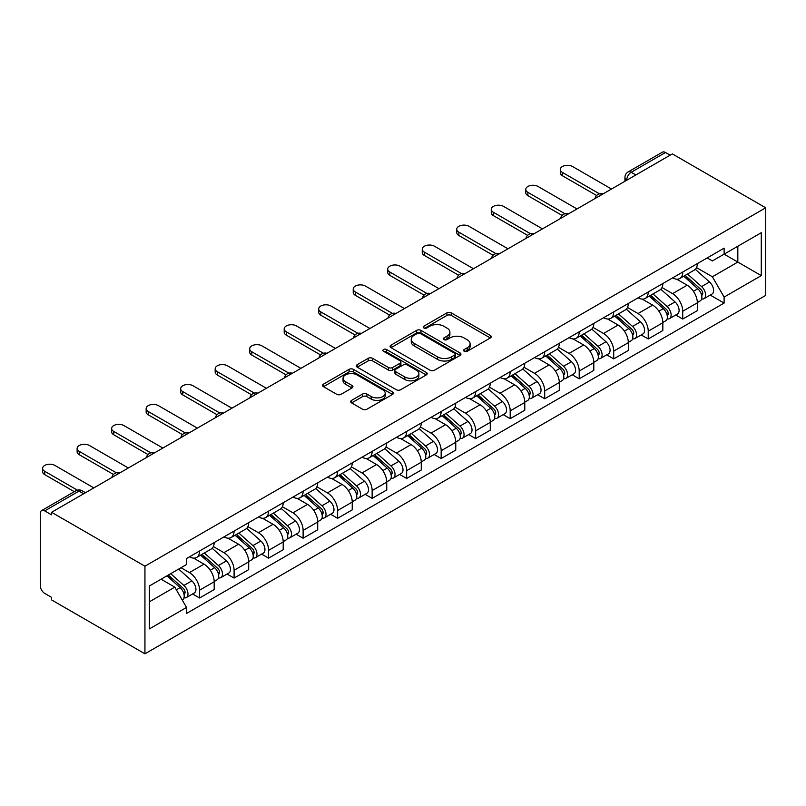<?xml version="1.0" encoding="UTF-8"?>
<svg xmlns="http://www.w3.org/2000/svg" width="806" height="806" viewBox="0 0 806 806"><rect width="100%" height="100%" fill="white"/><g stroke="black" fill="none" stroke-linecap="round" stroke-linejoin="round"><path stroke-width="1.21" d="M464.236 351.275A2.146 1.239 0 0 0 467.268 351.275L490.34 337.956A3.073 1.773 0 0 0 491.247 336.696A3.073 1.773 0 0 0 490.34 335.447L451.259 312.879A3.073 1.773 0 0 0 446.917 312.879L423.845 326.198A2.146 1.239 0 0 0 423.21 327.075A2.146 1.239 0 0 0 423.845 327.951A2.146 1.239 0 0 0 426.878 327.951L429.87 326.229A9.823 5.672 0 0 1 443.763 326.229L447.018 328.113A9.823 5.672 0 0 1 449.899 332.122A9.823 5.672 0 0 1 447.018 336.132L444.035 337.855A2.146 1.239 0 0 0 443.411 338.732A2.146 1.239 0 0 0 444.035 339.608A2.146 1.239 0 0 0 447.078 339.608L450.06 337.885A9.823 5.672 0 0 1 463.964 337.885L467.218 339.769A9.823 5.672 0 0 1 470.1 343.779A9.823 5.672 0 0 1 467.218 347.789L464.236 349.512A2.146 1.239 0 0 0 463.601 350.398A2.146 1.239 0 0 0 464.236 351.275L464.236 349.512M351.587 400.38A3.073 1.773 0 0 0 350.691 401.64A3.073 1.773 0 0 0 351.587 402.889L362.549 409.226A3.073 1.773 0 0 0 366.891 409.226L392.522 394.426A3.073 1.773 0 0 0 393.419 393.177A3.073 1.773 0 0 0 392.522 391.928L353.431 369.36A3.073 1.773 0 0 0 349.089 369.36L323.468 384.15A3.073 1.773 0 0 0 322.561 385.399A3.073 1.773 0 0 0 323.468 386.658L336.707 394.305A3.073 1.773 0 0 0 341.059 394.305L352.021 387.978A3.073 1.773 0 0 0 352.917 386.719A3.073 1.773 0 0 0 352.021 385.47L345.452 381.671A8.211 4.745 0 0 1 343.044 378.316A8.211 4.745 0 0 1 348.111 373.934A8.211 4.745 0 0 1 357.068 374.971L382.8 389.822A8.211 4.745 0 0 1 385.208 393.177A8.211 4.745 0 0 1 380.14 397.56A8.211 4.745 0 0 1 371.183 396.532L366.891 394.053A3.073 1.773 0 0 0 362.549 394.053L351.587 400.38L351.587 402.889M144.939 566.195L51.584 512.294L672.345 153.906L765.7 207.797L144.939 566.195L144.939 653.817L765.7 295.419L765.7 207.797M430.082 370.236A3.073 1.773 0 0 0 434.424 370.236L460.055 355.436A3.073 1.773 0 0 0 460.951 354.187A3.073 1.773 0 0 0 460.055 352.937L420.964 330.369A3.073 1.773 0 0 0 416.621 330.369L391.001 345.159A3.073 1.773 0 0 0 390.094 346.409A3.073 1.773 0 0 0 391.001 347.668L430.082 370.236M384.361 351.738A2.146 1.239 0 0 1 386.548 352.041L386.548 349.482L426.283 372.432A3.073 1.773 0 0 1 427.18 373.682A3.073 1.773 0 0 1 426.283 374.931L400.663 389.731A3.073 1.773 0 0 1 396.32 389.731L357.229 367.163L357.229 364.655A3.073 1.773 0 0 0 356.333 365.904A3.073 1.773 0 0 0 357.229 367.163M357.229 364.655L368.201 358.327A3.073 1.773 0 0 1 372.543 358.327L388.391 367.476A3.073 1.773 0 0 0 392.734 367.476L400.008 363.274A3.073 1.773 0 0 0 400.904 362.025A3.073 1.773 0 0 0 400.008 360.766L383.505 351.245A2.146 1.239 0 0 1 382.88 350.358A2.146 1.239 0 0 1 384.2 349.22A2.146 1.239 0 0 1 386.548 349.482M51.584 512.294L51.584 514.853L44.723 510.893A6.257 3.617 -120 0 0 41.6 510.581A6.257 3.617 -120 0 0 40.3 513.442L40.3 585.74A6.257 3.617 -120 0 0 44.723 593.397L51.584 597.357L51.584 599.916L144.939 653.817M635.843 174.973L631.199 172.293A6.257 3.617 60 0 0 628.065 171.98L662.361 152.183A6.257 3.617 60 0 1 665.484 152.495L631.199 172.293A6.257 3.617 120 0 0 626.766 179.96L626.766 180.212M670.129 155.175L665.484 152.495M682.742 272.045A14.387 8.312 60 0 1 679.76 278.503L694.359 270.081A14.387 8.312 -120 0 0 697.341 263.612M662.018 287.541L672.567 293.636A14.387 8.312 60 0 1 682.742 311.257L697.341 302.824A14.387 8.312 -120 0 0 687.165 285.203L676.718 279.168M697.341 302.824L697.341 310.622L682.742 319.045L675.74 315.005M679.76 278.503A14.387 8.312 60 0 1 672.678 277.858M682.742 311.257L682.742 319.045M648.226 291.974A14.387 8.312 60 0 1 645.253 298.432L659.852 289.999A14.387 8.312 -120 0 0 662.834 283.541M641.223 334.933L648.226 338.973L662.834 330.541L662.834 322.753A14.387 8.312 -120 0 0 652.659 305.131L642.201 299.097M645.253 298.432A14.387 8.312 60 0 1 638.161 297.787M627.511 307.469L638.05 313.554A14.387 8.312 60 0 1 648.226 331.185L648.226 338.973M613.719 311.892A14.387 8.312 60 0 1 610.736 318.36L625.335 309.927A14.387 8.312 -120 0 0 628.317 303.469M606.717 354.862L613.719 358.902L628.317 350.469L628.317 342.681A14.387 8.312 -120 0 0 618.142 325.05L607.694 319.015M610.736 318.36A14.387 8.312 60 0 1 603.654 317.705M592.994 327.397L603.543 333.483A14.387 8.312 60 0 1 613.719 351.104L613.719 358.902M579.202 331.82A14.387 8.312 60 0 1 576.23 338.278L590.828 329.856A14.387 8.312 -120 0 0 593.81 323.387M572.21 374.78L579.202 378.82L593.81 370.397L593.81 362.599A14.387 8.312 -120 0 0 583.635 344.978L573.177 338.943M576.23 338.278A14.387 8.312 60 0 1 569.137 337.633M558.487 347.315L569.026 353.411A14.387 8.312 60 0 1 579.202 371.032L579.202 378.82M544.695 351.748A14.387 8.312 60 0 1 541.713 358.207L556.311 349.774A14.387 8.312 -120 0 0 559.293 343.316M537.693 394.708L544.695 398.748L559.293 390.316L559.293 382.528A14.387 8.312 -120 0 0 549.118 364.906L538.67 358.872M541.713 358.207A14.387 8.312 60 0 1 534.63 357.562M523.971 367.244L534.519 373.329A14.387 8.312 60 0 1 544.695 390.96L544.695 398.748M510.188 371.667A14.387 8.312 60 0 1 507.206 378.135L521.804 369.702A14.387 8.312 -120 0 0 524.787 363.244M503.186 414.637L510.188 418.677L524.787 410.244L524.787 402.456A14.387 8.312 -120 0 0 514.611 384.825L504.153 378.79M507.206 378.135A14.387 8.312 60 0 1 500.123 377.48M489.464 387.172L500.012 393.257A14.387 8.312 60 0 1 510.188 410.879L510.188 418.677M475.671 391.595A14.387 8.312 60 0 1 472.689 398.053L487.298 389.63A14.387 8.312 -120 0 0 490.27 383.162M468.669 434.555L475.671 438.595L490.27 430.172L490.27 422.374A14.387 8.312 -120 0 0 480.094 404.753L469.646 398.718M472.689 398.053A14.387 8.312 60 0 1 465.606 397.408M454.947 407.09L465.495 413.186A14.387 8.312 60 0 1 475.671 430.807L475.671 438.595M441.164 411.523A14.387 8.312 60 0 1 438.182 417.982L452.781 409.549A14.387 8.312 -120 0 0 455.763 403.091M434.162 454.483L441.164 458.523L455.763 450.091L455.763 442.303A14.387 8.312 -120 0 0 445.587 424.681L435.139 418.646M438.182 417.982A14.387 8.312 60 0 1 431.099 417.327M420.44 427.019L430.988 433.104A14.387 8.312 60 0 1 441.164 450.735L441.164 458.523M406.647 431.442A14.387 8.312 60 0 1 403.665 437.91L418.274 429.477A14.387 8.312 -120 0 0 421.246 423.019M399.645 474.412L406.647 478.452L421.256 470.019L421.256 462.231A14.387 8.312 -120 0 0 411.07 444.6L400.622 438.565M403.665 437.91A14.387 8.312 60 0 1 396.582 437.255M385.933 446.947L396.471 453.032A14.387 8.312 60 0 1 406.647 470.654L406.647 478.452M372.14 451.37A14.387 8.312 60 0 1 369.158 457.828L383.757 449.405A14.387 8.312 -120 0 0 386.739 442.937M365.138 494.33L372.14 498.37L386.739 489.947L386.739 482.149A14.387 8.312 -120 0 0 376.563 464.528L366.115 458.493M369.158 457.828A14.387 8.312 60 0 1 362.075 457.183M351.416 466.865L361.965 472.961A14.387 8.312 60 0 1 372.14 490.582L372.14 498.37M337.623 471.298A14.387 8.312 60 0 1 334.651 477.757L349.25 469.324A14.387 8.312 -120 0 0 352.232 462.866M330.631 514.258L337.623 518.298L352.232 509.866L352.232 502.078A14.387 8.312 -120 0 0 342.056 484.446L331.598 478.421M334.651 477.757A14.387 8.312 60 0 1 327.558 477.102M316.909 486.794L327.448 492.879A14.387 8.312 60 0 1 337.623 510.51L337.623 518.298M303.116 491.217A14.387 8.312 60 0 1 300.134 497.685L314.733 489.252A14.387 8.312 -120 0 0 317.715 482.794M296.114 534.177L303.116 538.227L317.715 529.794L317.715 522.006A14.387 8.312 -120 0 0 307.539 504.375L297.092 498.34M300.134 497.685A14.387 8.312 60 0 1 293.052 497.03M282.392 506.722L292.941 512.807A14.387 8.312 60 0 1 303.116 530.429L303.116 538.227M268.61 511.145A14.387 8.312 60 0 1 265.627 517.603L280.226 509.18A14.387 8.312 -120 0 0 283.208 502.712M261.607 554.105L268.61 558.145L283.208 549.722L283.208 541.924A14.387 8.312 -120 0 0 273.033 524.303L262.575 518.268M265.627 517.603A14.387 8.312 60 0 1 258.545 516.958M247.885 526.64L258.434 532.726A14.387 8.312 60 0 1 268.61 550.357L268.61 558.145M234.093 531.073A14.387 8.312 60 0 1 231.11 537.531L245.719 529.099A14.387 8.312 -120 0 0 248.691 522.641M227.091 574.033L234.093 578.073L248.691 569.64L248.691 561.853A14.387 8.312 -120 0 0 238.516 544.221L228.068 538.196M231.11 537.531A14.387 8.312 60 0 1 224.028 536.877M213.368 546.569L223.917 552.654A14.387 8.312 60 0 1 234.093 570.285L234.093 578.073M199.586 550.992A14.387 8.312 60 0 1 196.604 557.46L211.202 549.027A14.387 8.312 -120 0 0 214.184 542.569M192.584 593.951L199.586 598.002L214.184 589.569L214.184 581.781A14.387 8.312 -120 0 0 204.009 564.15L193.561 558.115M196.604 557.46A14.387 8.312 60 0 1 189.521 556.805M180.997 567.726L189.41 572.582A14.387 8.312 60 0 1 199.586 590.204L199.586 598.002M707.184 257.93L712.383 260.932L761.277 232.712L737.822 246.243L737.822 262.081L712.383 276.77L696.525 267.622M149.362 601.83L174.801 587.141L186.529 607.452L149.362 628.912L149.362 585.992L186.529 564.532L186.529 558.528L724.11 248.157L724.11 254.162L761.277 275.622L724.11 297.082L712.383 276.77M761.277 232.712L761.277 275.622M186.529 607.452L186.529 613.457L724.11 303.086L724.11 297.082M174.801 587.141L161.089 579.222M710.247 295.087L724.11 303.086M465.092 351.577L467.218 350.348A9.823 5.672 0 0 0 470.1 346.338L470.1 343.779M449.899 332.122L449.899 334.671A9.823 5.672 0 0 1 447.018 338.691L444.892 339.92M490.3 337.976L451.259 315.428A3.073 1.773 0 0 0 446.917 315.428L424.702 328.254M460.014 355.466L420.964 332.918A3.073 1.773 0 0 0 416.621 332.918L391.041 347.688M454.624 355.063A2.146 1.239 0 0 0 455.249 354.187A2.146 1.239 0 0 0 454.624 353.31L420.309 333.503A2.146 1.239 0 0 0 417.276 333.503L414.123 335.316A9.823 5.672 0 0 0 411.241 339.326A9.823 5.672 0 0 0 414.123 343.346L437.577 356.887A9.823 5.672 0 0 0 451.471 356.887L454.624 355.063L454.624 357.622A2.146 1.239 0 0 0 455.249 356.746L455.249 354.187M411.241 339.326L411.241 341.885A9.823 5.672 0 0 0 414.123 345.895L414.123 343.346M454.624 357.622L451.471 359.436A9.823 5.672 0 0 1 437.577 359.436L414.123 345.895M357.27 367.183L368.201 360.876L368.201 358.327M400.904 362.025L400.904 364.574A3.073 1.773 0 0 1 400.008 365.833L392.734 370.035A3.073 1.773 0 0 1 388.391 370.035L372.543 360.876A3.073 1.773 0 0 0 368.201 360.876M386.548 352.041L426.243 374.961M404.844 376.976A8.211 4.745 0 0 0 413.79 378.004A8.211 4.745 0 0 0 418.868 373.621A8.211 4.745 0 0 0 416.46 370.266L407.393 365.027A3.073 1.773 0 0 0 403.05 365.027L395.776 369.229A3.073 1.773 0 0 0 394.88 370.488A3.073 1.773 0 0 0 395.776 371.737L404.844 376.976L404.844 379.525A8.211 4.745 0 0 0 413.79 380.553A8.211 4.745 0 0 0 418.868 376.17L418.868 373.621M394.88 370.488L394.88 373.037A3.073 1.773 0 0 0 395.776 374.296L395.776 371.737M404.844 379.525L395.776 374.296M385.208 393.177L385.208 395.736A8.211 4.745 0 0 1 380.14 400.108A8.211 4.745 0 0 1 371.183 399.081L366.891 396.612A3.073 1.773 0 0 0 362.549 396.612L351.628 402.919M343.044 378.316L343.044 380.875A8.211 4.745 0 0 0 345.452 384.23L345.452 381.671M351.98 387.998L345.452 384.23M392.482 394.456L353.431 371.909A3.073 1.773 0 0 0 349.089 371.909L323.508 386.679M683.74 276.206L697.805 288.76A7.818 4.514 60 0 1 700.253 300.85L697.341 302.542M684.113 276.539L690.732 280.367M685.16 275.39L700.807 289.354A3.758 2.166 60 0 1 701.986 295.157A3.758 2.166 60 0 1 701.643 295.298M687.498 274.04L701.563 286.583A7.818 4.514 60 0 1 704.021 298.683A7.818 4.514 60 0 1 701.653 298.935M695.336 269.335L709.522 281.989A7.818 4.514 60 0 1 711.98 294.079L704.021 298.683M596.631 195.505L562.397 175.738A7.194 4.151 180 0 1 560.281 172.806L560.281 169.482A7.194 4.151 -0 0 0 562.397 172.424L599.493 193.843M611.502 189.027L572.572 166.55A7.194 4.151 -0 0 0 564.724 165.643A7.194 4.151 -0 0 0 560.281 169.482M649.223 296.134L663.288 308.688A7.818 4.514 60 0 1 665.746 320.778L662.824 322.46M649.596 296.467L656.215 300.285M650.644 295.318L666.29 309.282A3.758 2.166 60 0 1 667.469 315.086A3.758 2.166 60 0 1 667.126 315.217M652.991 293.968L667.056 306.512A7.818 4.514 60 0 1 669.504 318.602A7.818 4.514 60 0 1 667.146 318.854M660.829 289.253L675.015 301.918A7.818 4.514 60 0 1 677.473 314.008L669.504 318.602M614.716 316.063L628.781 328.606A7.818 4.514 60 0 1 631.229 340.706L628.317 342.389M615.089 316.395L621.708 320.214M616.137 315.237L631.783 329.201A3.758 2.166 60 0 1 632.962 335.014A3.758 2.166 60 0 1 632.619 335.145M618.474 313.887L632.539 326.44A7.818 4.514 60 0 1 634.997 338.53A7.818 4.514 60 0 1 632.629 338.782M626.322 309.182L640.508 321.836A7.818 4.514 60 0 1 642.956 333.936L634.997 338.53M562.125 215.434L527.88 195.667A7.194 4.151 180 0 1 525.774 192.735L525.774 189.41A7.194 4.151 -0 0 0 527.88 192.342L564.976 213.761M576.995 208.956L538.055 186.468A7.194 4.151 -0 0 0 530.217 185.571A7.194 4.151 -0 0 0 525.774 189.41M527.608 235.362L493.373 215.595A7.194 4.151 180 0 1 491.267 212.653L491.267 209.338A7.194 4.151 -0 0 0 493.373 212.27L530.469 233.69M542.478 228.874L503.549 206.396A7.194 4.151 -0 0 0 495.71 205.5A7.194 4.151 -0 0 0 491.267 209.338M580.209 335.981L594.264 348.535A7.818 4.514 60 0 1 596.722 360.625L593.8 362.317M580.572 336.314L587.201 340.142M581.62 335.165L597.276 349.129A3.758 2.166 60 0 1 598.445 354.932A3.758 2.166 60 0 1 598.112 355.073M583.967 333.815L598.032 346.358A7.818 4.514 60 0 1 600.48 358.458A7.818 4.514 60 0 1 598.123 358.71M591.806 329.11L605.991 341.764A7.818 4.514 60 0 1 608.449 353.854L600.48 358.458M545.692 355.909L559.757 368.463A7.818 4.514 60 0 1 562.215 380.553L559.293 382.235M546.065 356.242L552.684 360.06M547.113 355.093L562.759 369.057A3.758 2.166 60 0 1 563.938 374.861A3.758 2.166 60 0 1 563.596 374.992M549.45 353.733L563.515 366.287A7.818 4.514 60 0 1 565.973 378.377A7.818 4.514 60 0 1 563.606 378.629M557.299 349.028L571.484 361.692A7.818 4.514 60 0 1 573.932 373.783L565.973 378.377M511.185 375.838L525.24 388.381A7.818 4.514 60 0 1 527.698 400.481L524.787 402.164M511.558 376.17L518.177 379.989M512.596 375.012L528.252 388.976A3.758 2.166 60 0 1 529.431 394.779A3.758 2.166 60 0 1 529.089 394.92M514.943 373.662L529.008 386.215A7.818 4.514 60 0 1 531.456 398.305A7.818 4.514 60 0 1 529.099 398.557M522.782 368.957L536.967 381.611A7.818 4.514 60 0 1 539.426 393.711L531.456 398.305M493.101 255.28L458.856 235.513A7.194 4.151 180 0 1 456.75 232.581L456.75 229.257A7.194 4.151 -0 0 0 458.856 232.199L495.952 253.618M507.971 248.802L469.032 226.325A7.194 4.151 -0 0 0 461.193 225.418A7.194 4.151 -0 0 0 456.75 229.257M458.584 275.209L424.349 255.442A7.194 4.151 180 0 1 422.243 252.5L422.243 249.185A7.194 4.151 -0 0 0 424.349 252.117L461.445 273.536M473.465 268.72L434.525 246.243A7.194 4.151 -0 0 0 426.686 245.346A7.194 4.151 -0 0 0 422.243 249.185M424.077 295.137L389.842 275.37A7.194 4.151 180 0 1 387.726 272.428L387.726 269.113A7.194 4.151 -0 0 0 389.842 272.045L426.928 293.465M438.948 288.649L400.018 266.171A7.194 4.151 -0 0 0 392.169 265.275A7.194 4.151 -0 0 0 387.726 269.113M476.668 395.756L490.733 408.31A7.818 4.514 60 0 1 493.191 420.4L490.27 422.082M477.041 396.089L483.66 399.917M478.089 394.94L493.735 408.904A3.758 2.166 60 0 1 494.914 414.707A3.758 2.166 60 0 1 494.572 414.848M480.436 393.59L494.491 406.133A7.818 4.514 60 0 1 496.949 418.233A7.818 4.514 60 0 1 494.592 418.485M488.275 388.885L502.46 401.539A7.818 4.514 60 0 1 504.919 413.629L496.949 418.233M389.56 315.055L355.325 295.288A7.194 4.151 180 0 1 353.219 292.356L353.219 289.032A7.194 4.151 -0 0 0 355.325 291.974L392.421 313.383M404.441 308.577L365.501 286.1A7.194 4.151 -0 0 0 357.663 285.193A7.194 4.151 -0 0 0 353.219 289.032M442.162 415.684L456.226 428.228A7.818 4.514 60 0 1 458.674 440.328L455.763 442.01M442.534 416.017L449.154 419.835M443.582 414.868L459.229 428.832A3.758 2.166 60 0 1 460.407 434.635A3.758 2.166 60 0 1 460.065 434.766M445.92 413.508L459.984 426.062A7.818 4.514 60 0 1 462.443 438.152A7.818 4.514 60 0 1 460.075 438.404M453.758 408.803L467.943 421.467A7.818 4.514 60 0 1 470.402 433.557L462.443 438.152M355.053 334.984L320.818 315.217A7.194 4.151 180 0 1 318.702 312.275L318.702 308.96A7.194 4.151 -0 0 0 320.818 311.892L357.914 333.311M369.924 328.495L330.994 306.018A7.194 4.151 -0 0 0 323.146 305.121A7.194 4.151 -0 0 0 318.702 308.96M407.645 435.613L421.709 448.156A7.818 4.514 60 0 1 424.168 460.256L421.246 461.939M408.017 435.945L414.637 439.764M409.065 434.787L424.712 448.751A3.758 2.166 60 0 1 425.89 454.554A3.758 2.166 60 0 1 425.548 454.695M411.413 433.437L425.467 445.99A7.818 4.514 60 0 1 427.926 458.08A7.818 4.514 60 0 1 425.568 458.332M419.251 428.732L433.437 441.386A7.818 4.514 60 0 1 435.895 453.486L427.926 458.08M320.546 354.912L286.301 335.145A7.194 4.151 180 0 1 284.196 332.203L284.196 328.878A7.194 4.151 -0 0 0 286.301 331.82L323.397 353.24M335.417 348.424L296.477 325.946A7.194 4.151 -0 0 0 288.639 325.05A7.194 4.151 -0 0 0 284.196 328.878M373.138 455.531L387.202 468.085A7.818 4.514 60 0 1 389.651 480.175L386.739 481.857M373.51 455.864L380.13 459.692M374.558 454.715L390.205 468.679A3.758 2.166 60 0 1 391.384 474.482A3.758 2.166 60 0 1 391.041 474.623M376.896 453.365L390.96 465.908A7.818 4.514 60 0 1 393.419 478.008A7.818 4.514 60 0 1 391.051 478.26M384.734 448.65L398.93 461.314A7.818 4.514 60 0 1 401.378 473.404L393.419 478.008M286.029 374.83L251.794 355.063A7.194 4.151 180 0 1 249.689 352.131L249.689 348.807A7.194 4.151 -0 0 0 251.794 351.748L288.891 373.158M300.9 368.352L261.97 345.875A7.194 4.151 -0 0 0 254.122 344.968A7.194 4.151 -0 0 0 249.689 348.807M338.621 475.459L352.685 488.003A7.818 4.514 60 0 1 355.144 500.103L352.222 501.785M338.994 475.792L345.613 479.61M340.041 474.643L355.688 488.607A3.758 2.166 60 0 1 356.867 494.41A3.758 2.166 60 0 1 356.524 494.541M342.389 473.283L356.454 485.837A7.818 4.514 60 0 1 358.902 497.927A7.818 4.514 60 0 1 356.544 498.179M350.227 468.578L364.413 481.242A7.818 4.514 60 0 1 366.871 493.332L358.902 497.927M251.522 394.759L217.277 374.992A7.194 4.151 180 0 1 215.172 372.05L215.172 368.735A7.194 4.151 -0 0 0 217.277 371.667L254.374 393.086M266.393 388.27L227.453 365.793A7.194 4.151 -0 0 0 219.615 364.896A7.194 4.151 -0 0 0 215.172 368.735M304.114 495.388L318.179 507.931A7.818 4.514 60 0 1 320.637 520.031L317.715 521.714M304.487 495.72L311.106 499.539M305.534 494.562L321.181 508.526A3.758 2.166 60 0 1 322.36 514.329A3.758 2.166 60 0 1 322.017 514.47M307.872 493.212L321.937 505.765A7.818 4.514 60 0 1 324.395 517.855A7.818 4.514 60 0 1 322.027 518.107M315.72 488.507L329.906 501.161A7.818 4.514 60 0 1 332.354 513.261L324.395 517.855M217.005 414.687L182.771 394.92A7.194 4.151 180 0 1 180.665 391.978L180.665 388.653A7.194 4.151 -0 0 0 182.771 391.595L219.867 413.015M231.886 408.199L192.946 385.721A7.194 4.151 -0 0 0 185.108 384.825A7.194 4.151 -0 0 0 180.665 388.653M269.607 515.306L283.662 527.859A7.818 4.514 60 0 1 286.12 539.949L283.198 541.632M269.98 515.639L276.599 519.467M271.018 514.49L286.674 528.454A3.758 2.166 60 0 1 287.853 534.257A3.758 2.166 60 0 1 287.51 534.398M273.365 513.14L287.43 525.683A7.818 4.514 60 0 1 289.878 537.783A7.818 4.514 60 0 1 287.52 538.035M281.203 508.425L295.389 521.089A7.818 4.514 60 0 1 297.847 533.179L289.878 537.783M182.499 434.605L148.254 414.838A7.194 4.151 180 0 1 146.148 411.906L146.148 408.582A7.194 4.151 -0 0 0 148.254 411.523L185.35 432.933M197.369 428.127L158.439 405.65A7.194 4.151 -0 0 0 150.591 404.743A7.194 4.151 -0 0 0 146.148 408.582M235.09 535.234L249.155 547.778A7.818 4.514 60 0 1 251.613 559.878L248.691 561.56M235.463 535.567L242.082 539.385M236.511 534.418L252.157 548.382A3.758 2.166 60 0 1 253.336 554.185A3.758 2.166 60 0 1 252.993 554.316M238.848 533.058L252.913 545.612A7.818 4.514 60 0 1 255.371 557.702A7.818 4.514 60 0 1 253.013 557.953M246.696 528.353L260.882 541.017A7.818 4.514 60 0 1 263.33 553.107L255.371 557.702M147.982 454.534L113.747 434.766A7.194 4.151 180 0 1 111.641 431.825L111.641 428.51A7.194 4.151 -0 0 0 113.747 431.442L150.843 452.861M162.862 448.045L123.923 425.568A7.194 4.151 -0 0 0 116.084 424.671A7.194 4.151 -0 0 0 111.641 428.51M200.583 555.163L214.648 567.706A7.818 4.514 60 0 1 217.096 579.806L214.184 581.489M200.956 555.495L207.575 559.314M202.004 554.337L217.65 568.301A3.758 2.166 60 0 1 218.829 574.104A3.758 2.166 60 0 1 218.486 574.245M204.341 552.987L218.406 565.54A7.818 4.514 60 0 1 220.864 577.63A7.818 4.514 60 0 1 218.497 577.882M212.18 548.282L226.365 560.936A7.818 4.514 60 0 1 228.823 573.036L220.864 577.63M113.475 474.462L79.24 454.695A7.194 4.151 180 0 1 77.124 451.753L77.124 448.428A7.194 4.151 -0 0 0 79.24 451.37L116.326 472.79M128.345 467.974L89.416 445.496A7.194 4.151 -0 0 0 81.567 444.59A7.194 4.151 -0 0 0 77.124 448.428M166.933 575.847L180.131 587.634A7.818 4.514 60 0 1 182.589 599.724L182.196 599.946M167.064 575.776L173.058 579.242M168.343 575.031L183.133 588.229A3.758 2.166 60 0 1 184.312 594.032A3.758 2.166 60 0 1 183.97 594.173M170.691 573.681L183.889 585.458A7.818 4.514 60 0 1 186.347 597.558A7.818 4.514 60 0 1 183.99 597.81M178.65 569.076L191.858 580.864A7.818 4.514 60 0 1 194.317 592.954L186.347 597.558M74.303 491.69L44.723 474.613A7.194 4.151 180 0 1 42.617 471.681L42.617 468.357A7.194 4.151 -0 0 0 44.723 471.298L77.396 490.159M93.839 487.902L54.899 465.425A7.194 4.151 -0 0 0 47.06 464.518A7.194 4.151 -0 0 0 42.617 468.357M626.987 180.081L626.766 179.96A6.257 3.617 0 0 1 624.942 177.401L624.942 181.269M234.093 570.285L248.691 561.853M268.61 550.357L283.208 541.924M303.116 530.429L317.715 522.006M337.623 510.51L352.232 502.078M372.14 490.582L386.739 482.149M406.647 470.654L421.256 462.231M441.164 450.735L455.763 442.303M475.671 430.807L490.27 422.374M510.188 410.879L524.787 402.456M544.695 390.96L559.293 382.528M579.202 371.032L593.81 362.599M613.719 351.104L628.317 342.681M648.226 331.185L662.834 322.753M199.586 590.204L214.184 581.781M189.41 572.582L204.009 564.15M223.917 552.654L238.516 544.221M258.434 532.726L273.033 524.303M292.941 512.807L307.539 504.375M327.448 492.879L342.056 484.446M361.965 472.961L376.563 464.528M396.471 453.032L411.07 444.6M430.988 433.104L445.587 424.681M465.495 413.186L480.094 404.753M500.012 393.257L514.611 384.825M534.519 373.329L549.118 364.906M569.026 353.411L583.635 344.978M603.543 333.483L618.142 325.05M638.05 313.554L652.659 305.131M672.567 293.636L687.165 285.203M602.485 194.236A6.257 3.617 120 0 0 599.724 195.828M567.978 214.154A6.257 3.617 120 0 0 565.218 215.746M533.471 234.083A6.257 3.617 120 0 0 530.701 235.674M498.954 254.001A6.257 3.617 120 0 0 496.194 255.603M464.447 273.929A6.257 3.617 120 0 0 461.677 275.521M429.93 293.858A6.257 3.617 120 0 0 427.17 295.449M395.424 313.776A6.257 3.617 120 0 0 392.663 315.378M360.907 333.704A6.257 3.617 120 0 0 358.146 335.296M326.4 353.633A6.257 3.617 120 0 0 323.639 355.224M291.893 373.551A6.257 3.617 120 0 0 289.122 375.153M257.376 393.479A6.257 3.617 120 0 0 254.615 395.071M222.869 413.407A6.257 3.617 120 0 0 220.098 414.999M188.352 433.326A6.257 3.617 120 0 0 185.592 434.928M153.845 453.254A6.257 3.617 120 0 0 151.085 454.846M119.328 473.182A6.257 3.617 120 0 0 116.568 474.774M83.663 493.776L79.018 491.096L44.723 510.893M85.496 492.718L82.141 490.783A6.257 3.617 120 0 0 79.018 491.096A6.257 3.617 60 0 0 75.885 490.783L41.6 510.581M467.218 350.348L467.218 347.789M444.035 339.608L444.035 337.855M447.018 338.691L447.018 336.132M423.845 327.951L423.845 326.198M446.917 315.428L446.917 312.879M451.259 315.428L451.259 312.879M490.34 337.956L490.34 335.447M391.001 347.668L391.001 345.159M416.621 332.918L416.621 330.369M420.964 332.918L420.964 330.369M460.055 355.436L460.055 352.937M437.577 359.436L437.577 356.887M451.471 359.436L451.471 356.887M372.543 360.876L372.543 358.327M388.391 370.035L388.391 367.476M392.734 370.035L392.734 367.476M400.008 365.833L400.008 363.274M426.283 374.931L426.283 372.432M362.549 396.612L362.549 394.053M366.891 396.612L366.891 394.053M371.183 399.081L371.183 396.532M352.021 387.978L352.021 385.47M323.468 386.658L323.468 384.15M349.089 371.909L349.089 369.36M353.431 371.909L353.431 369.36M392.522 394.426L392.522 391.928M697.805 288.76L693.412 291.288M702.761 293.444L701.351 294.25M709.522 281.989L701.563 286.583M562.397 172.424L562.397 175.738M663.288 308.688L658.905 311.217M668.255 313.363L666.844 314.179M675.015 301.918L667.056 306.512M628.781 328.606L624.398 331.135M633.738 333.291L632.327 334.107M640.508 321.836L632.539 326.44M527.88 192.342L527.88 195.667M493.373 212.27L493.373 215.595M594.264 348.535L589.881 351.063M599.231 353.219L597.82 354.025M605.991 341.764L598.032 346.358M559.757 368.463L555.374 370.992M564.714 373.138L563.303 373.954M571.484 361.692L563.515 366.287M525.24 388.381L520.857 390.91M530.207 393.066L528.796 393.882M536.967 381.611L529.008 386.215M458.856 232.199L458.856 235.513M424.349 252.117L424.349 255.442M389.842 272.045L389.842 275.37M490.733 408.31L486.35 410.838M495.69 412.994L494.28 413.8M502.46 401.539L494.491 406.133M355.325 291.974L355.325 295.288M456.226 428.228L451.834 430.767M461.183 432.913L459.773 433.729M467.943 421.467L459.984 426.062M320.818 311.892L320.818 315.217M421.709 448.156L417.327 450.685M426.666 452.841L425.266 453.657M433.437 441.386L425.467 445.99M286.301 331.82L286.301 335.145M387.202 468.085L382.82 470.613M392.159 472.769L390.749 473.575M398.93 461.314L390.96 465.908M251.794 351.748L251.794 355.063M352.685 488.003L348.303 490.542M357.652 492.688L356.242 493.504M364.413 481.242L356.454 485.837M217.277 371.667L217.277 374.992M318.179 507.931L313.796 510.46M323.135 512.616L321.725 513.432M329.906 501.161L321.937 505.765M182.771 391.595L182.771 394.92M283.662 527.859L279.279 530.388M288.629 532.544L287.218 533.35M295.389 521.089L287.43 525.683M148.254 411.523L148.254 414.838M249.155 547.778L244.772 550.317M254.112 552.463L252.701 553.279M260.882 541.017L252.913 545.612M113.747 431.442L113.747 434.766M214.648 567.706L210.255 570.235M219.605 572.391L218.194 573.207M226.365 560.936L218.406 565.54M79.24 451.37L79.24 454.695M180.131 587.634L176.353 589.811M185.088 592.309L183.687 593.125M191.858 580.864L183.889 585.458M44.723 471.298L44.723 474.613M603.019 193.924A6.257 6.257 0 0 0 594.989 198.558M568.512 213.852A6.257 6.257 0 0 0 560.482 218.486M533.995 233.77A6.257 6.257 0 0 0 525.965 238.405M499.488 253.699A6.257 6.257 0 0 0 491.459 258.333M464.971 273.627A6.257 6.257 0 0 0 456.952 278.261M430.464 293.545A6.257 6.257 0 0 0 422.435 298.18M395.958 313.474A6.257 6.257 0 0 0 387.928 318.108M361.441 333.402A6.257 6.257 0 0 0 353.411 338.036M326.934 353.32A6.257 6.257 0 0 0 318.904 357.955M292.417 373.249A6.257 6.257 0 0 0 284.387 377.883M257.91 393.177A6.257 6.257 0 0 0 249.88 397.811M223.393 413.095A6.257 6.257 0 0 0 215.373 417.73M188.886 433.024A6.257 6.257 0 0 0 180.856 437.658M154.369 452.952A6.257 6.257 0 0 0 146.349 457.586M119.862 472.87A6.257 6.257 0 0 0 111.833 477.505M82.141 490.783A6.257 6.257 0 0 0 75.885 490.783M628.065 171.98A6.257 6.257 0 0 0 624.942 177.401"/></g></svg>
